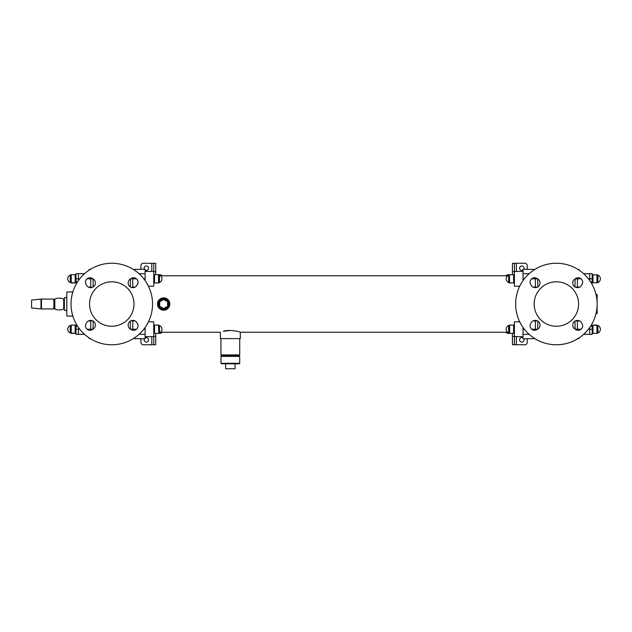 <?xml version="1.0" encoding="UTF-8"?>
<svg xmlns="http://www.w3.org/2000/svg" width="632" height="632" viewBox="0 0 632 632"><rect width="100%" height="100%" fill="white"/><g stroke="black" fill="none" stroke-linecap="round" stroke-linejoin="round"><path stroke-width="0.95" d="M230.34 330.441L223.301 331.365C228.989 329.035 240.76 331.911 240.294 332.25L507.575 332.25M148.441 321.814L153.766 321.814L153.766 336.635L145.123 336.635L145.123 327.455M145.123 280.584L145.123 269.232L133.344 269.437M148.441 286.225L153.766 286.225L153.766 263.331L143.393 263.267A2.473 2.473 0 0 0 140.92 265.732L140.92 269.311M519.717 321.814L514.393 321.814L514.393 344.709L524.765 344.78A2.473 2.473 0 0 0 527.238 342.307L527.238 338.736M592.2 325.275L592.99 325.275L592.2 325.275L592.2 326.949L590.92 325.662M597.927 332.93L596.94 333.372L597.193 325.52L597.927 325.52A4.013 4.013 0 0 1 597.927 332.93L597.927 325.52L592.99 325.077L592.99 333.372L596.94 333.372L596.94 325.077L592.99 325.077M589.727 327.455L589.727 334.375L592.2 334.336L592.2 326.949M75.959 282.773L75.169 282.773L75.959 282.773L75.959 281.09L77.246 282.378M70.231 275.11L71.219 274.675L70.966 282.52L70.231 282.52A4.013 4.013 0 0 1 70.231 275.11L70.231 282.52L75.169 282.962L75.169 274.675L71.219 274.675L71.219 282.962L75.169 282.962M78.431 280.584L78.431 273.664L75.959 273.703L75.959 281.09M225.648 363.795L225.648 368.733L235.033 368.733L235.033 363.795M239.726 356.385L239.228 355.895L221.445 355.895L220.955 356.385L239.726 356.385L239.726 363.297L220.955 363.297L221.445 363.795L239.228 363.795L239.726 363.297M239.726 338.602L239.726 354.9L220.955 354.9L220.955 338.602M223.989 355.895L223.989 354.9M169.826 304.024A6.178 6.178 0 0 0 160.56 298.675A6.178 6.178 0 0 0 160.56 309.372A6.178 6.178 0 0 0 169.826 304.024M596.719 309.87L597.137 309.862L597.137 313.567L596 313.591M596 294.457L597.137 294.473L597.137 298.178L596.719 298.17M597.137 309.862L596.971 307.729M597.137 298.178L596.971 300.318M597.137 294.473L595.984 294.37M597.137 300.318L597.137 307.721M595.984 313.67L597.137 313.567M506.69 332.25L506.69 332.93L507.425 332.93L507.425 332.25M507.678 332.337L507.678 333.372L507.425 332.93M509.4 325.52L509.4 332.93L508.665 332.93L508.665 325.52L509.653 325.077L509.653 333.372L507.678 333.372M505.6 275.789A4.013 4.013 0 0 1 506.69 275.11L506.69 275.789M506.69 275.11L507.425 275.11L507.425 275.789M507.425 275.11L507.678 274.675L507.678 275.702M509.653 325.077L513.603 325.077L513.603 333.372L509.653 333.372L509.4 332.93M507.678 274.675L513.603 274.675L513.603 282.962L509.653 282.962L508.665 282.52L508.665 275.11A4.013 4.013 0 0 0 508.665 282.52M508.665 275.11L509.4 275.11L509.4 282.52M509.4 275.11L509.653 282.962M597.927 275.11A4.013 4.013 0 0 1 597.927 282.52A4.013 4.013 0 0 0 597.927 275.11L597.927 282.52L592.99 282.962L592.99 274.675L597.927 275.11L592.99 274.675M596.94 274.675L596.94 282.962L597.193 275.11M590.92 282.378L592.2 281.09L592.2 282.773L592.99 282.773M592.2 281.09L592.2 273.703L589.727 273.664C589.727 267.802 589.727 267.802 589.727 273.664L589.727 280.584M514.393 263.331L512.418 263.331L516.368 263.267L514.393 263.331L514.393 286.225L519.717 286.225M512.418 263.331L512.418 274.675M512.418 333.372L512.418 344.709L514.393 344.709M516.368 271.405L516.368 263.267L524.765 263.267A2.473 2.473 0 0 1 527.238 265.732L527.238 269.311M523.035 270.054A2.22 2.22 0 0 1 519.678 268.853A2.22 2.22 0 0 1 521.803 265.985A2.22 2.22 0 0 1 523.77 269.248M523.77 338.792A2.22 2.22 0 0 1 522.514 341.944A2.22 2.22 0 0 1 519.607 340.198A2.22 2.22 0 0 1 523.035 337.986M512.418 344.709L516.368 344.78L516.368 336.635M589.727 334.375L583.692 334.273M577.379 330.22L577.379 320.385M579.702 320.961L576.352 320.945L576.352 320.519M583.692 273.767L589.727 273.664M577.379 277.819L577.379 287.094L579.702 287.086M579.007 338.618L579.007 337.923L579.007 338.618L578.13 338.491M577.379 338.578L578.849 338.594L578.849 338.025M578.122 269.445L579.007 269.422L578.122 269.445M577.379 287.655L577.379 287.094L576.171 287.473M523.035 280.584L523.035 269.232L534.814 269.437M534.814 338.602L523.035 338.807L523.035 327.455M529.079 273.767L523.035 273.664M535.391 277.819L535.391 287.094L533.068 287.086M535.391 330.22L535.391 320.385M535.391 287.655L535.391 287.094L536.6 287.473M536.41 320.519L536.41 320.945L533.068 320.961M529.079 334.273L523.035 334.375M534.151 304.024A22.231 22.231 0 0 1 567.497 284.771A22.231 22.231 0 0 1 567.497 323.276A22.231 22.231 0 0 1 534.151 304.024M576.352 287.521L576.352 287.094M537.832 286.92L537.761 278.933M536.41 287.521L536.41 287.094M575.112 278.87L574.97 286.944M574.97 321.096L575.112 329.169M537.737 329.122L536.845 329.659A4.448 4.448 0 0 1 530.746 323.56L531.283 322.668A4.708 4.708 0 0 1 538.638 321.767A4.708 4.708 0 0 1 537.737 329.122L537.832 321.119M161.476 275.789L161.476 275.11L160.741 275.11L160.741 275.789M160.489 275.702L160.489 274.675L160.741 275.11M158.766 282.52L158.766 275.11L159.501 275.11L159.501 282.52L158.514 282.962L158.514 274.675L160.489 274.675M162.566 332.25A4.013 4.013 0 0 1 161.476 332.93L161.476 332.25M161.476 332.93L160.741 332.93L160.741 332.25M160.741 332.93L160.489 333.372L160.489 332.337M158.514 282.962L154.556 282.962L154.556 274.675L158.514 274.675L158.766 275.11M160.489 333.372L154.556 333.372L154.556 325.077L158.514 325.077L159.501 325.52L159.501 332.93A4.013 4.013 0 0 0 159.501 325.52M159.501 332.93L158.766 332.93L158.766 325.52M158.766 332.93L158.514 325.077M71.219 325.077L75.169 325.077L75.169 333.372L70.231 332.93L70.966 332.93L71.219 325.077L71.219 333.372L75.169 333.372M70.231 325.52L70.231 332.93A4.013 4.013 0 0 1 70.231 325.52L70.966 325.52M77.246 325.662L75.959 326.949L75.959 325.275L75.169 325.275M75.959 326.949L75.959 334.336L78.431 334.375C78.431 340.237 78.431 340.237 78.431 334.375L78.431 327.455M153.766 344.709L155.741 344.709L151.791 344.78L153.766 344.709L153.766 336.635M155.741 344.709L155.741 333.372M155.741 274.675L155.741 263.331L153.766 263.331M151.791 336.635L151.791 344.78L143.393 344.78A2.473 2.473 0 0 1 140.92 342.307L140.92 338.736M145.123 337.986A2.22 2.22 0 0 1 148.488 339.194A2.22 2.22 0 0 1 146.355 342.062A2.22 2.22 0 0 1 144.396 338.792M144.396 269.248A2.22 2.22 0 0 1 145.644 266.096A2.22 2.22 0 0 1 148.552 267.842A2.22 2.22 0 0 1 145.123 270.054M155.741 263.331L151.791 263.267L151.791 271.405M240.294 332.25L240.294 338.602L220.386 338.602L220.386 332.25L160.591 332.25M145.123 336.635L145.123 338.807L133.344 338.602M132.775 330.22L132.775 320.945L135.098 320.961M139.087 334.273L145.123 334.375M135.098 287.086L132.775 287.094L132.775 287.655M132.775 320.385L132.775 320.945L131.567 320.566M132.775 277.819L132.775 287.094L131.748 287.521M139.087 273.767L145.123 273.664M78.431 273.664L84.467 273.767M90.779 277.819L90.779 287.655M88.456 287.086L91.806 287.094L91.806 287.521M84.467 334.273L75.959 334.336M90.779 330.22L90.779 320.945L88.456 320.961M89.151 269.422L89.151 270.125L89.151 269.422L90.779 269.461M90.044 338.594L89.151 338.618L90.044 338.594M90.779 320.385L90.779 320.945L91.988 320.566M134.008 304.024A22.231 22.231 0 0 1 100.662 323.276A22.231 22.231 0 0 1 100.662 284.771A22.231 22.231 0 0 1 134.008 304.024M89.309 270.014L89.309 269.453L90.028 269.556M91.806 320.519L91.806 320.945M130.334 321.119L130.405 329.114M131.748 320.519L131.748 320.945M93.054 329.169L93.196 321.096M93.196 286.944L93.054 278.87M130.405 278.933L130.334 286.92M167.591 306.299L163.649 308.574L159.706 306.299L159.706 301.74L163.649 299.465L167.591 301.74L167.591 306.299M66.826 297.68L64.353 297.719L64.353 310.32L66.826 310.359M72.846 291.952L66.826 291.952L66.826 316.087L72.846 316.087M66.826 291.952L72.862 291.921M66.826 316.087L72.862 316.126M63.714 304.024L63.714 308.961C60.743 310.273 57.781 310.273 54.818 308.961L54.818 299.078C57.781 297.767 60.743 297.767 63.714 299.078L63.714 304.024M31.6 304.024L31.6 307.974L40.985 308.961L40.985 299.078L31.6 300.066L31.6 304.024M41.483 306.986L40.985 306.986M41.483 304.024L41.483 308.961L53.831 308.961L53.831 299.078L41.483 299.078L41.483 304.024M54.818 307.476L53.831 307.476M593.322 286.794A40.756 40.756 0 0 1 539.159 340.956A40.756 40.756 0 0 1 527.562 275.204A40.756 40.756 0 0 1 593.322 286.794M581.487 322.668A4.708 4.708 0 0 0 574.133 321.767A4.708 4.708 0 0 0 575.033 329.122L575.926 329.659A4.448 4.448 0 0 0 582.025 323.56L581.487 322.668M582.025 284.479L581.487 285.372A4.708 4.708 0 0 1 574.133 286.272A4.708 4.708 0 0 1 575.033 278.917L575.926 278.38A4.448 4.448 0 0 1 582.025 284.479M531.283 285.372L530.746 284.479A4.448 4.448 0 0 1 536.845 278.38L537.737 278.917A4.708 4.708 0 0 1 538.638 286.272A4.708 4.708 0 0 1 531.283 285.372M148.718 286.794A40.756 40.756 0 0 1 94.555 340.956A40.756 40.756 0 0 1 82.958 275.204A40.756 40.756 0 0 1 148.718 286.794M136.883 322.668A4.708 4.708 0 0 0 129.52 321.767A4.708 4.708 0 0 0 130.421 329.122L131.314 329.659A4.448 4.448 0 0 0 137.421 323.56L136.883 322.668M137.421 284.479L136.883 285.372A4.708 4.708 0 0 1 129.52 286.272A4.708 4.708 0 0 1 130.421 278.917L131.314 278.38A4.448 4.448 0 0 1 137.421 284.479M86.671 285.372L86.134 284.479A4.448 4.448 0 0 1 92.24 278.38L93.133 278.917A4.708 4.708 0 0 1 94.034 286.272A4.708 4.708 0 0 1 86.671 285.372M86.134 323.56L86.671 322.668A4.708 4.708 0 0 1 94.034 321.767A4.708 4.708 0 0 1 93.133 329.122L92.24 329.659A4.448 4.448 0 0 1 86.134 323.56M167.591 305.461A4.203 4.203 0 0 0 167.591 302.578M166.864 301.322A4.203 4.203 0 0 0 164.375 299.884M162.922 299.884A4.203 4.203 0 0 0 160.425 301.322M159.706 302.578A4.203 4.203 0 0 0 159.706 305.461M160.425 306.718A4.203 4.203 0 0 0 162.922 308.155M164.375 308.155A4.203 4.203 0 0 0 166.864 306.718M169.107 304.024A5.459 5.459 0 0 1 160.915 308.748A5.459 5.459 0 0 1 160.915 299.292A5.459 5.459 0 0 1 169.107 304.024M168.341 304.024A4.693 4.693 0 0 1 161.302 308.084A4.693 4.693 0 0 1 161.302 299.955A4.693 4.693 0 0 1 168.341 304.024M514.393 336.358L512.418 336.358M514.393 271.681L512.418 271.681M575.191 329.225L581.116 329.225M588.416 329.225L592.2 329.225M592.2 278.815L588.416 278.815M581.116 278.815L575.191 278.815M537.571 278.815L531.654 278.815M524.355 278.815L523.035 278.815M537.571 329.225L531.654 329.225M524.355 329.225L523.035 329.225M153.766 271.681L155.741 271.681M153.766 336.358L155.741 336.358M130.587 329.225L136.512 329.225M143.804 329.225L145.123 329.225M130.587 278.815L136.512 278.815M143.804 278.815L145.123 278.815M92.967 278.815L87.042 278.815M79.751 278.815L75.959 278.815M75.959 329.225L79.751 329.225M87.042 329.225L92.967 329.225M160.591 275.789L507.575 275.789M153.766 271.405L145.123 271.405M592.99 333.175L592.2 333.175M597.193 325.52L596.94 325.077M592.99 274.865L592.2 274.865L592.99 274.865M75.169 274.865L75.959 274.865M70.966 282.52L71.219 282.962M75.169 333.175L75.959 333.175L75.169 333.175M220.955 363.297L220.955 356.385M236.692 354.9L236.692 355.895M505.6 332.25A4.013 4.013 0 0 0 506.69 332.93M514.393 325.275L513.603 325.275M514.393 333.175L513.603 333.175M508.665 325.52A4.013 4.013 0 0 0 508.665 332.93M514.393 274.865L513.603 274.865M514.393 282.773L513.603 282.773M592.2 282.062L591.212 282.077M592.2 325.978L591.212 325.962M162.566 275.789A4.013 4.013 0 0 0 161.476 275.11M159.501 282.52A4.013 4.013 0 0 0 159.501 275.11M153.766 282.773L154.556 282.773M153.766 274.865L154.556 274.865M153.766 333.175L154.556 333.175M153.766 325.275L154.556 325.275M523.035 271.405L514.393 271.405M523.035 336.635L514.393 336.635M75.959 282.062L76.946 282.077L75.959 282.062M75.959 325.978L76.946 325.962M40.985 301.053L41.483 301.053M53.831 300.563L54.818 300.563M64.353 299.821L63.714 299.821M64.353 308.219L63.714 308.219"/></g></svg>
